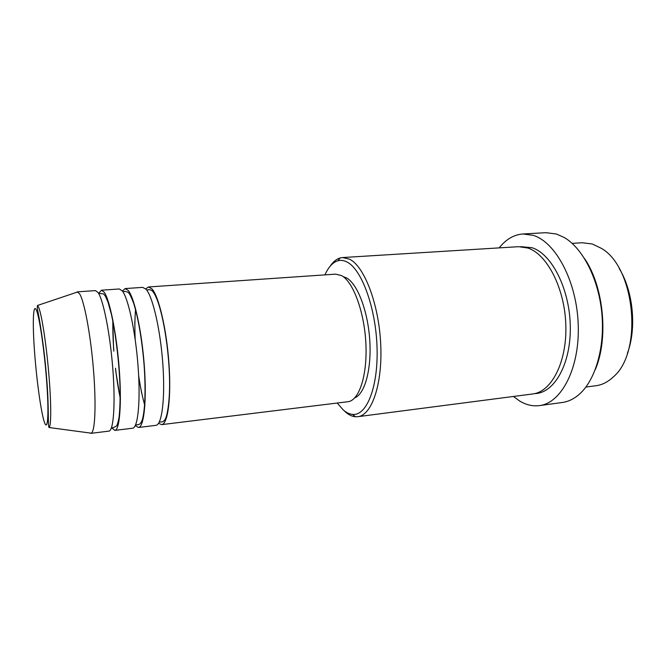 <?xml version="1.0" encoding="UTF-8"?>
<svg xmlns="http://www.w3.org/2000/svg" width="666" height="666" viewBox="0 0 666 666"><rect width="100%" height="100%" fill="white"/><g stroke="black" fill="none" stroke-linecap="round" stroke-linejoin="round"><path stroke-width="1" d="M145.704 288.877L148.476 286.971L151.881 288.811C158.724 295.912 166.567 329.121 168.956 363.453C171.395 397.81 167.84 424.284 161.655 424.633L158.575 423.285M144.822 406.085L144.614 405.361M141.575 392.815L138.703 376.698M135.04 338.395L134.798 322.028M122.394 291.042L125.175 288.569L142.691 287.371L146.012 289.219C152.689 296.353 160.423 329.645 162.837 364.061C165.31 398.501 161.921 425.016 155.902 425.341L138.478 427.489L135.281 425.582M125.175 288.569L128.238 290.451C134.415 297.669 141.8 331.235 144.314 365.892C146.878 400.591 143.998 427.222 138.478 427.489M120.396 399.533L115.659 370.463M113.586 348.884L112.729 319.447M98.768 293.34L101.448 290.201L119.281 288.977L122.261 290.867C128.272 298.11 135.531 331.776 138.078 366.516C140.676 401.29 137.962 427.972 132.617 428.213L114.868 430.394L111.647 427.813M101.448 290.201L104.146 292.124C109.649 299.459 116.542 333.4 119.189 368.39C121.886 403.413 119.697 430.219 114.868 430.394M76.274 292.441L77.281 291.858L95.446 290.609L98.06 292.541C103.38 299.908 110.148 333.949 112.829 369.022C115.559 404.129 113.545 430.985 108.899 431.127L90.826 433.35L89.727 432.967M619.238 268.548C633.266 291.225 636.838 328.463 627.364 353.388M585.905 387.046L595.928 385.739C602.214 384.915 608.058 381.926 613.461 376.773C643.264 351.906 635.131 266.991 601.157 248.235L592.249 243.981L582.242 242.749L572.144 243.373M337.212 403.03L343.132 409.831C346.27 412.612 349.434 414.135 352.622 414.41C366.65 416.05 378.388 386.938 377.039 347.277C375.832 307.659 361.605 269.147 347.003 262.004C343.864 260.381 340.834 259.965 337.912 260.772C332.775 262.329 328.455 267.024 324.941 274.875M330.145 266.217C333.092 261.805 336.422 259.057 340.126 257.967L342.557 257.551L349.575 259.182C364.31 266.283 378.812 303.896 380.702 343.914C382.725 383.949 371.811 415.384 357.792 416.691L355.328 416.75C352.006 416.441 348.718 414.843 345.463 411.963L344.797 411.355M584.631 258.674C603.779 286.655 608.749 338.553 595.262 369.655M539.377 405.611L562.187 402.514C568.24 401.698 573.95 398.942 579.328 394.247C595.404 380.211 605.111 347.252 601.814 313.028C598.559 278.804 582.767 248.276 564.318 237.554L556.426 234.016L545.929 232.684L522.935 233.974L533.158 235.339C555.827 242.058 576.972 281.801 578.246 325.125C579.711 368.465 561.272 403.221 539.377 405.611C532.642 406.443 526.04 404.895 519.572 400.957L513.436 396.461M342.557 257.551L518.573 246.686L527.863 248.01C547.202 254.254 564.876 288.536 565.842 325.408C566.974 362.304 551.398 391.983 532.675 393.964L357.792 416.691M148.476 286.971L335.697 274.134L341.641 275.641C353.271 281.876 364.46 312.179 365.9 343.897C367.432 375.641 358.991 400.707 347.91 401.715L161.655 424.633M343.173 276.631L346.586 277.938C357.392 283.783 367.823 310.706 369.738 339.893C371.728 369.089 364.835 394.006 354.778 397.843M77.281 291.858L79.604 293.823C84.299 301.149 90.526 334.141 93.398 368.822C96.295 403.529 95.163 431.252 91.309 433.183L90.826 433.35M499.209 247.877C505.969 239.31 513.877 234.673 522.935 233.974M44.123 421.362C47.527 432.592 49.084 416.899 46.945 385.348C44.855 353.904 39.702 317.649 36.447 310.281C33.158 302.414 32.418 321.969 34.424 350.116C36.397 378.18 40.743 410.572 44.123 421.362M38.611 307.251C41.592 313.961 46.079 342.416 48.66 372.086C51.265 401.781 51.365 425.674 49.167 427.539C47.569 427.813 49.317 406.809 46.47 376.457C44.181 346.22 39.044 316.408 37.238 308.117L37.479 305.469L38.611 307.251M520.679 246.653L532.134 247.744C551.972 254.054 569.938 289.568 570.304 327.014C570.854 364.485 554.029 393.398 534.748 393.589M159.274 422.036L161.763 421.928C162.812 421.944 163.911 421.128 165.051 419.463C167.116 416.683 169.897 401.906 169.58 380.91C169.039 343.298 160.223 296.894 151.54 290.259L149.101 289.61L146.637 289.976M144.863 405.569C142.424 397.119 140.359 387.187 138.661 375.749M135.173 339.335C134.674 327.78 134.815 317.632 135.606 308.882M135.589 424.9L137.854 424.708C139.669 424.633 141.134 423.027 142.266 419.905C145.071 410.622 145.821 389.26 144.131 365.426C142.249 341.342 138.162 317.307 133.616 303.18C131.377 297.369 129.737 293.947 128.688 292.915L127.797 292.091L125.091 291.417L122.835 291.658M120.404 398.842C118.431 389.577 116.791 379.37 115.493 368.223M113.853 351.124C113.02 339.926 112.687 329.595 112.862 320.121M111.447 427.838L113.312 427.63L116.5 426.032C117.399 424.717 118.257 421.778 119.072 417.216C119.922 409.357 120.255 399.567 120.063 387.845C119.256 363.328 115.851 334.415 111.422 314.469L108.009 302.148L105.469 296.287L103.596 293.939L98.568 293.348M352.622 414.41L355.328 416.75M49.167 427.539L91.309 433.183M37.479 305.469L77.78 291.933M337.912 260.772L340.126 257.967"/></g></svg>

